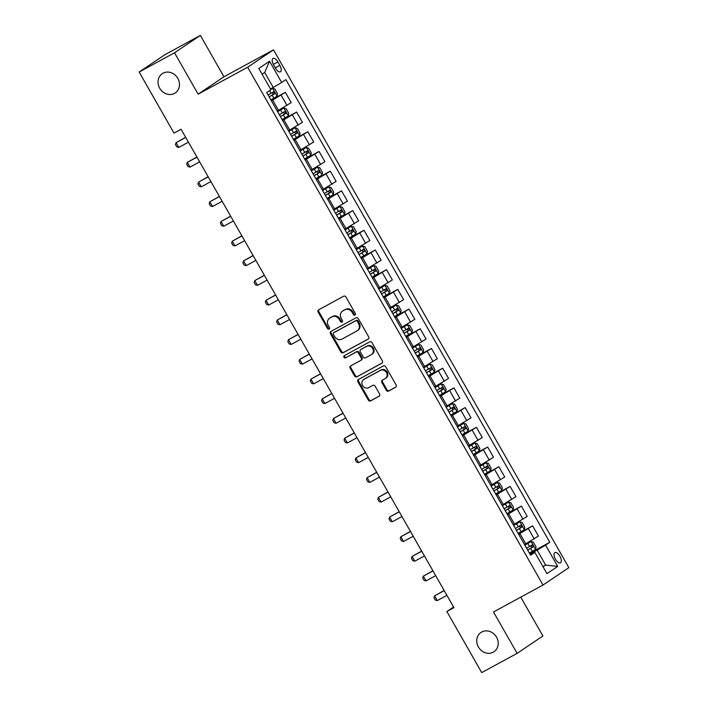 <?xml version="1.0" encoding="UTF-8"?>
<svg xmlns="http://www.w3.org/2000/svg" width="708" height="708" viewBox="0 0 708 708"><rect width="100%" height="100%" fill="white"/><g stroke="black" fill="none" stroke-linecap="round" stroke-linejoin="round"><path stroke-width="1.06" d="M354.965 315.051A1.248 1.106 -124 0 0 355.319 313.44L345.938 296.997A1.779 1.584 -124 0 0 343.663 296.209L318.662 309.812A1.779 1.584 -124 0 0 318.158 312.113L327.538 328.547A1.248 1.106 -124 0 0 329.477 327.494L328.264 325.37A5.708 5.053 -124 0 1 329.521 318.219A5.708 5.053 -124 0 1 329.884 317.998L331.972 316.865A5.708 5.053 -124 0 1 339.238 319.397L340.451 321.529A1.248 1.106 -124 0 0 342.398 320.467L341.185 318.343A5.708 5.053 -124 0 1 342.442 311.193A5.708 5.053 -124 0 1 342.805 310.971L344.885 309.839A5.708 5.053 -124 0 1 352.159 312.37L353.372 314.502A1.248 1.106 -124 0 0 354.965 315.051M481.741 632.005A11.62 10.301 -124 0 0 480.998 632.448A11.62 10.301 -124 0 0 478.679 647.439A11.62 10.301 -124 0 0 493.246 652.183A11.62 10.301 -124 0 0 493.98 651.732A11.62 10.301 -124 0 0 496.299 636.749A11.62 10.301 -124 0 0 481.741 632.005M163.008 73.207A11.62 10.301 -124 0 0 162.265 73.659A11.62 10.301 -124 0 0 159.955 88.642A11.62 10.301 -124 0 0 174.513 93.385A11.62 10.301 -124 0 0 175.248 92.934A11.62 10.301 -124 0 0 177.566 77.951A11.62 10.301 -124 0 0 163.008 73.207M559.904 556.214A5.814 2.682 61.5 0 0 554.895 552.612A5.814 2.682 61.5 0 0 555.444 559.223A5.814 2.682 61.5 0 0 560.453 562.825A5.814 2.682 61.5 0 0 559.904 556.214M386.32 390.285A1.779 1.584 -124 0 0 388.586 391.082L395.604 387.267A1.779 1.584 -124 0 0 396.108 384.966L385.692 366.709A1.779 1.584 -124 0 0 383.426 365.912L358.425 379.515A1.779 1.584 -124 0 0 357.912 381.816L368.328 400.073A1.779 1.584 -124 0 0 370.603 400.861L379.072 396.259A1.779 1.584 -124 0 0 379.577 393.949L375.125 386.143A1.779 1.584 -124 0 0 372.851 385.347L368.647 387.63A4.77 4.221 -124 0 1 362.673 385.683A4.77 4.221 -124 0 1 363.629 379.541A4.77 4.221 -124 0 1 363.93 379.355L380.391 370.399A4.77 4.221 -124 0 1 386.364 372.346A4.77 4.221 -124 0 1 385.409 378.497A4.77 4.221 -124 0 1 385.108 378.683L382.364 380.169A1.779 1.584 -124 0 0 381.86 382.479L386.32 390.285L387.019 389.816A1.779 1.584 -124 0 0 389.285 390.612L395.976 386.975M493.494 611.977L517.097 653.36L481.714 672.6L446.872 611.517L453.952 607.668L181.071 129.263L174 133.113L139.157 72.03L174.531 52.79L198.134 94.164L247.667 67.225L543.018 585.038L493.494 611.977M368.16 339.15A1.779 1.584 -124 0 0 368.664 336.84L358.248 318.582A1.779 1.584 -124 0 0 355.974 317.795L330.972 331.397A1.779 1.584 -124 0 0 330.468 333.698L340.884 351.956A1.779 1.584 -124 0 0 343.15 352.743L368.372 338.999M371.974 342.645L382.391 360.903A1.779 1.584 -124 0 1 381.877 363.204L356.876 376.806A1.779 1.584 -124 0 1 354.602 376.01L350.15 368.204A1.779 1.584 -124 0 1 350.655 365.894L360.797 360.381A1.779 1.584 -124 0 0 361.301 358.08L358.345 352.894A1.779 1.584 -124 0 0 356.071 352.106L345.513 357.85A1.248 1.106 -124 0 1 344.283 355.681L369.7 341.858A1.779 1.584 -124 0 1 371.974 342.645M273.554 64.853L275.527 68.313A5.629 2.602 61.5 0 0 280.386 71.809A5.629 2.602 61.5 0 0 279.855 65.401L277.881 61.932A5.629 2.602 61.5 0 0 273.022 58.445A5.629 2.602 61.5 0 0 273.554 64.853M247.667 67.225L273.492 49.834L568.843 567.648L543.018 585.038M269.544 61.215L281.687 82.5L273.235 87.456L264.695 72.482L269.544 61.215L258.801 68.455L270.934 89.739L266.712 92.58L530.602 555.222L534.823 552.382L530.204 554.532M529.522 553.329L549.797 542.301L285.908 79.659L281.687 82.5M549.797 542.301L545.576 545.142L557.709 566.418L546.965 573.657L534.823 552.382M198.134 94.164L223.958 76.774L200.355 35.4L174.531 52.79M200.355 35.4L164.982 54.64L139.157 72.03M517.097 653.36L542.912 635.97L520.769 597.145M223.958 76.774L273.492 49.834M453.571 607.004L446.872 611.517M264.695 72.482L262.093 74.234M273.235 87.456L270.491 88.951M542.921 566.568L545.664 565.072L537.124 550.098L529.92 554.019M518.283 533.62L532.611 525.823L538.452 536.071L524.522 544.558M532.611 525.823L518.681 534.31M507.043 513.92L521.371 506.123L527.221 516.371L513.282 524.858M521.371 506.123L507.441 514.61M495.804 494.211L510.132 486.423L515.982 496.662L502.043 505.149M510.132 486.423L496.202 494.91M484.564 474.51L498.892 466.714L504.742 476.962L490.803 485.449M498.892 466.714L484.962 475.201M473.325 454.81L487.653 447.014L493.503 457.262L479.564 465.749M487.653 447.014L473.723 455.501M462.085 435.101L476.422 427.305L482.263 437.553L468.324 446.04M476.422 427.305L462.483 435.792M450.846 415.401L465.183 407.604L471.024 417.853L457.085 426.34M465.183 407.604L451.244 416.092M439.606 395.692L453.943 387.904L459.784 398.144L445.854 406.631M453.943 387.904L440.004 396.392M428.375 375.992L442.704 368.195L448.545 378.444L434.615 386.931M442.704 368.195L428.765 376.683M417.136 356.283L431.464 348.495L437.305 358.735L423.375 367.231M431.464 348.495L417.525 356.982M405.896 336.583L420.225 328.786L426.066 339.035L412.136 347.522M420.225 328.786L406.286 337.274M394.657 316.883L408.985 309.086L414.826 319.335L400.896 327.822M408.985 309.086L395.046 317.573M383.417 297.174L397.746 289.386L403.587 299.626L389.657 308.113M397.746 289.386L383.816 297.873M372.178 277.474L386.506 269.677L392.356 279.925L378.417 288.413M386.506 269.677L372.576 278.164M360.938 257.765L375.267 249.977L381.116 260.217L367.178 268.713M375.267 249.977L361.337 258.464M349.699 238.065L364.027 230.268L369.877 240.516L355.938 249.004M364.027 230.268L350.097 238.755M338.459 218.365L352.788 210.568L358.637 220.816L344.699 229.304M352.788 210.568L338.858 219.055M327.22 198.656L341.548 190.868L347.398 201.107L333.459 209.595M341.548 190.868L327.618 199.355M315.98 178.956L330.317 171.159L336.158 181.407L322.22 189.894M330.317 171.159L316.379 179.646M304.741 159.247L319.078 151.459L324.919 161.698L310.98 170.186M319.078 151.459L305.139 159.946M293.51 139.547L307.838 131.75L313.679 141.998L299.75 150.485M307.838 131.75L293.9 140.237M282.271 119.847L296.599 112.05L302.44 122.298L288.51 130.785M296.599 112.05L282.66 120.537M271.031 100.138L285.359 92.341L291.2 102.589L277.271 111.076M285.359 92.341L271.421 100.837M543.063 566.825L545.664 565.072L557.709 566.418M537.124 550.098L545.576 545.142M355.336 314.688A1.248 1.106 -124 0 1 354.071 314.025L352.858 311.901A5.708 5.053 -124 0 0 345.584 309.369L344.885 309.839M342.442 311.193L343.141 310.724A5.708 5.053 -124 0 1 343.504 310.502L345.584 309.369M329.521 318.219L330.22 317.75A5.708 5.053 -124 0 1 330.583 317.529L332.671 316.396A5.708 5.053 -124 0 1 339.937 318.927L341.15 321.051A1.248 1.106 -124 0 0 342.415 321.715M318.989 309.635A1.779 1.584 -124 0 0 318.857 311.644L328.229 328.078A1.248 1.106 -124 0 0 329.503 328.742M331.3 331.211A1.779 1.584 -124 0 0 331.167 333.229L341.583 351.487A1.779 1.584 -124 0 0 343.849 352.274L368.532 338.858M357.274 321.344A1.248 1.106 -124 0 0 355.681 320.795L333.742 332.725A1.248 1.106 -124 0 0 333.388 334.344L334.663 336.583A5.708 5.053 -124 0 0 341.929 339.114L356.938 330.955A5.708 5.053 -124 0 0 357.292 330.742A5.708 5.053 -124 0 0 358.558 323.591L357.274 321.344L357.974 320.874A1.248 1.106 -124 0 0 356.381 320.317L355.681 320.795M334.282 332.362A1.248 1.106 -124 0 1 334.433 332.256L356.381 320.317M357.292 330.742L357.991 330.264A5.708 5.053 -124 0 0 359.257 323.122L358.558 323.591M357.974 320.874L359.257 323.122M382.249 362.912L356.876 376.806M350.982 365.717A1.779 1.584 -124 0 0 350.849 367.726L355.301 375.541A1.779 1.584 -124 0 0 357.575 376.337M361.018 360.23L361.496 359.912A1.779 1.584 -124 0 0 362 357.611L359.044 352.425A1.779 1.584 -124 0 0 356.77 351.637L345.513 357.85M344.681 355.46A1.248 1.106 -124 0 0 346.212 357.372M371.319 354.655A4.77 4.221 -124 0 0 371.62 354.478A4.77 4.221 -124 0 0 372.567 348.327A4.77 4.221 -124 0 0 366.594 346.38L360.797 349.531A1.779 1.584 -124 0 0 360.292 351.841L363.248 357.018A1.779 1.584 -124 0 0 365.523 357.814L371.319 354.655M372.019 354.186A4.77 4.221 -124 0 0 372.32 354.009A4.77 4.221 -124 0 0 373.266 347.858A4.77 4.221 -124 0 0 367.293 345.911L366.594 346.38M361.275 349.212A1.779 1.584 -124 0 1 361.496 349.062L367.293 345.911M382.692 379.992A1.779 1.584 -124 0 0 382.559 382.001L387.019 389.816M385.807 378.214A4.77 4.221 -124 0 0 386.108 378.028A4.77 4.221 -124 0 0 387.064 371.877A4.77 4.221 -124 0 0 381.09 369.93L380.391 370.399M363.629 379.541L364.328 379.072A4.77 4.221 -124 0 1 364.629 378.886L381.09 369.93M358.752 379.338A1.779 1.584 -124 0 0 358.611 381.346L369.027 399.604A1.779 1.584 -124 0 0 371.302 400.392L379.444 395.967M270.881 99.89L277.067 96.235L277.563 93.722L274.863 88.987L272.571 88.358L270.783 89.465M272.571 88.358L270.721 89.358M269.173 96.89L274.66 93.686L273.58 91.792L268.093 94.996M271.545 92.907C272.925 92.907 273.279 93.536 272.624 94.792L269.129 96.81M185.664 137.308L176.08 142.68L178.779 147.414L188.434 142.166M178.779 147.414L176.788 146.875L175.442 144.512L176.08 142.68L185.735 137.432M282.12 119.59L288.298 115.944L288.802 113.422L286.103 108.696L283.802 108.058L277.625 111.705M283.802 108.058L277.58 111.625M280.412 116.599L285.899 113.395L284.82 111.501L279.333 114.705M282.784 112.607C284.165 112.616 284.519 113.245 283.864 114.501L280.368 116.519M196.904 157.017L187.319 162.389L190.018 167.115L199.665 161.867M190.018 167.115L188.027 166.584L186.682 164.221L187.319 162.389L196.974 157.141M293.36 139.29L299.537 135.644L300.042 133.131L297.342 128.396L295.041 127.759L288.864 131.414M295.041 127.759L288.82 131.334M291.652 136.299L297.139 133.095L296.059 131.201L290.572 134.405M294.024 132.308C295.395 132.316 295.758 132.945 295.094 134.201L291.608 136.219M208.143 176.717L198.559 182.089L201.258 186.823L210.904 181.567M201.258 186.823L199.267 186.284L197.921 183.921L198.559 182.089L208.214 176.841M304.599 158.999L310.777 155.344L311.281 152.831L308.582 148.105L306.281 147.468L300.103 151.114M306.281 147.468L300.059 151.034M302.891 155.999L308.369 152.795L307.299 150.91L301.812 154.114M305.254 152.016C306.635 152.016 306.998 152.654 306.334 153.91L302.847 155.919M219.383 196.426L209.798 201.798L212.497 206.524L222.144 201.276M212.497 206.524L210.506 205.993L209.161 203.621L209.798 201.798L219.453 196.55M315.839 178.699L322.016 175.053L322.512 172.531L319.821 167.805L317.52 167.168L311.343 170.823M317.52 167.168L311.299 170.743M314.131 175.708L319.609 172.504L318.529 170.61L313.051 173.814M316.494 171.717C317.874 171.725 318.237 172.354 317.573 173.61L314.087 175.628M230.613 216.126L221.038 221.498L223.737 226.224L233.383 220.976M223.737 226.224L221.746 225.693L220.392 223.33L221.038 221.498L230.684 216.25M327.078 198.408L333.256 194.753L333.751 192.24L331.061 187.505L328.76 186.877L322.582 190.523M328.76 186.877L322.538 190.443M325.37 195.408L330.848 192.204L329.769 190.319L324.291 193.514M327.733 191.425C329.114 191.425 329.477 192.054 328.813 193.311L325.326 195.328M241.853 235.826L232.277 241.198L234.976 245.933L244.623 240.685M234.976 245.933L232.985 245.393L231.631 243.03L232.277 241.198L241.924 235.95M338.318 218.108L344.495 214.462L344.991 211.94L342.291 207.214L339.999 206.577L333.822 210.223M339.999 206.577L333.778 210.143M336.61 215.117L342.088 211.913L341.008 210.019L335.53 213.223M338.973 211.126C340.353 211.134 340.716 211.763 340.052 213.019L336.565 215.037M253.092 255.535L243.517 260.907L246.216 265.633L255.862 260.385M246.216 265.633L244.225 265.102L242.871 262.739L243.517 260.907L253.163 255.659M349.557 237.808L355.735 234.162L356.23 231.649L353.531 226.914L351.239 226.277L345.061 229.932M351.239 226.277L345.017 229.852M347.849 234.817L353.327 231.613L352.248 229.719L346.77 232.923M350.212 230.826C351.593 230.835 351.956 231.463 351.292 232.72L347.805 234.737M264.332 275.235L254.756 280.607L257.455 285.342L267.102 280.094M257.455 285.342L255.464 284.802L254.11 282.439L254.756 280.607L264.403 275.359M360.797 257.517L366.974 253.862L367.47 251.349L364.77 246.623L362.478 245.986L356.301 249.632M362.478 245.986L356.257 249.552M359.089 254.517L364.567 251.313L363.487 249.428L358.009 252.632M361.452 250.535C362.832 250.535 363.195 251.172 362.531 252.429L359.044 254.438M275.571 294.944L265.996 300.316L268.686 305.042L278.341 299.794M268.686 305.042L266.704 304.511L265.35 302.148L265.996 300.316L275.642 295.068M372.036 277.217L378.214 273.571L378.709 271.049L376.01 266.323L373.718 265.686L367.541 269.341M373.718 265.686L367.496 269.261M370.328 274.226L375.806 271.022L374.727 269.129L369.249 272.332M372.691 270.235C374.072 270.244 374.435 270.872 373.771 272.129L370.275 274.146M286.811 314.644L277.235 320.016L279.925 324.742L289.581 319.494M279.925 324.742L277.934 324.211L276.589 321.848L277.235 320.016L286.882 314.768M383.276 296.926L389.453 293.271L389.949 290.758L387.249 286.023L384.957 285.395L378.78 289.041M384.957 285.395L378.727 288.961M381.568 293.926L387.046 290.723L385.966 288.837L380.488 292.041M383.931 289.944C385.311 289.944 385.665 290.581 385.01 291.829L381.515 293.847M298.05 334.344L288.475 339.725L291.165 344.451L300.82 339.203M291.165 344.451L289.174 343.911L287.829 341.548L288.475 339.725L298.121 334.468M394.506 316.626L400.693 312.98L401.188 310.458L398.489 305.732L396.197 305.095L390.019 308.75M396.197 305.095L389.966 308.661M392.798 313.635L398.285 310.431L397.206 308.538L391.728 311.741M395.17 309.644C396.551 309.653 396.905 310.281 396.25 311.538L392.754 313.555M309.29 354.053L299.705 359.425L302.404 364.151L312.06 358.903M302.404 364.151L300.413 363.62L299.068 361.257L299.705 359.425L309.361 354.177M405.746 336.327L411.932 332.68L412.428 330.167L409.728 325.432L407.436 324.795L401.25 328.45M407.436 324.795L401.206 328.37M404.038 333.335L409.525 330.132L408.445 328.238L402.958 331.441M406.41 329.353C407.79 329.353 408.144 329.981 407.489 331.238L403.994 333.256M320.529 373.753L310.945 379.125L313.644 383.86L323.299 378.612M313.644 383.86L311.653 383.32L310.308 380.957L310.945 379.125L320.6 373.877M416.985 356.036L423.163 352.38L423.667 349.867L420.968 345.141L418.676 344.504L412.49 348.15M418.676 344.504L412.445 348.071M415.277 353.035L420.764 349.841L419.685 347.947L414.198 351.15M417.649 349.053C419.03 349.053 419.384 349.69 418.729 350.947L415.233 352.956M331.769 393.462L322.184 398.834L324.884 403.56L334.53 398.312M324.884 403.56L322.892 403.029L321.547 400.666L322.184 398.834L331.84 393.586M428.225 375.736L434.402 372.089L434.907 369.567L432.207 364.841L429.906 364.204L423.729 367.859M429.906 364.204L423.685 367.779M426.517 372.744L432.004 369.541L430.924 367.647L425.437 370.85M428.889 368.753C430.26 368.762 430.623 369.39 429.96 370.647L426.473 372.665M343.008 413.162L333.424 418.534L336.123 423.26L345.769 418.012M336.123 423.26L334.132 422.729L332.787 420.366L333.424 418.534L343.079 413.286M439.464 395.445L445.642 391.789L446.146 389.276L443.447 384.541L441.146 383.913L434.969 387.559M441.146 383.913L434.924 387.48M437.756 392.444L443.235 389.241L442.164 387.356L436.677 390.559M440.119 388.462C441.5 388.462 441.863 389.099 441.199 390.347L437.712 392.365M354.248 432.862L344.663 438.243L347.363 442.969L357.009 437.721M347.363 442.969L345.371 442.438L344.026 440.066L344.663 438.243L354.319 432.986M450.704 415.145L456.881 411.498L457.377 408.976L454.686 404.25L452.385 403.613L446.208 407.268M452.385 403.613L446.164 407.189M448.996 412.153L454.474 408.95L453.394 407.056L447.916 410.259M451.359 408.162C452.739 408.171 453.102 408.799 452.439 410.056L448.952 412.074M365.478 452.571L355.903 457.943L358.602 462.669L368.249 457.421M358.602 462.669L356.611 462.138L355.266 459.775L355.903 457.943L365.549 452.695M461.943 434.854L468.121 431.199L468.616 428.685L465.926 423.95L463.625 423.313L457.448 426.968M463.625 423.313L457.403 426.889M460.235 431.853L465.714 428.65L464.634 426.756L459.156 429.96M462.598 427.871C463.979 427.871 464.342 428.499 463.678 429.756L460.191 431.774M376.718 472.271L367.142 477.643L369.841 482.378L379.488 477.13M369.841 482.378L367.85 481.838L366.496 479.475L367.142 477.643L376.789 472.395M473.183 454.554L479.36 450.899L479.856 448.385L477.165 443.659L474.864 443.022L468.687 446.668M474.864 443.022L468.643 446.589M471.475 451.554L476.953 448.359L475.873 446.465L470.395 449.669M473.838 447.571C475.218 447.58 475.581 448.208 474.918 449.465L471.431 451.474M387.957 491.98L378.382 497.352L381.081 502.078L390.728 496.83M381.081 502.078L379.09 501.547L377.736 499.184L378.382 497.352L388.028 492.104M484.422 474.254L490.6 470.608L491.095 468.085L488.396 463.359L486.104 462.722L479.927 466.377M486.104 462.722L479.882 466.298M482.714 471.262L488.193 468.059L487.113 466.165L481.635 469.369M485.077 467.271C486.458 467.28 486.821 467.908 486.157 469.165L482.67 471.183M399.197 511.68L389.621 517.052L392.321 521.778L401.967 516.53M392.321 521.778L390.329 521.247L388.975 518.884L389.621 517.052L399.268 511.804M495.662 493.963L501.839 490.308L502.335 487.794L499.636 483.068L497.405 482.44L491.166 486.077M497.343 482.431L491.122 485.998M493.954 490.963L499.432 487.759L498.352 485.874L492.874 489.078M496.317 486.98C497.697 486.98 498.06 487.617 497.397 488.865L493.91 490.883M410.436 531.381L400.861 536.761L403.551 541.487L413.207 536.239M403.551 541.487L401.569 540.956L400.215 538.584L400.861 536.761L410.507 531.504M506.901 513.663L513.079 510.017L513.574 507.494L510.875 502.769L508.583 502.131L502.406 505.786M508.583 502.131L502.361 505.707M505.193 510.672L510.672 507.468L509.592 505.574L504.114 508.778M507.556 506.68C508.937 506.689 509.3 507.317 508.636 508.574L505.149 510.592M421.676 551.09L412.1 556.461L414.791 561.187L424.446 555.939M414.791 561.187L412.799 560.656L411.454 558.293L412.1 556.461L421.747 551.213M518.141 533.372L524.318 529.717L524.814 527.203L522.115 522.469L519.822 521.831L513.645 525.486M519.822 521.831L513.592 525.407M516.433 530.372L521.911 527.168L520.831 525.274L515.353 528.478M518.796 526.389C520.176 526.389 520.53 527.018 519.876 528.274L516.38 530.292M432.915 570.79L423.34 576.162L426.03 580.896L435.685 575.648M426.03 580.896L424.039 580.356L422.694 577.994L423.34 576.162L432.986 570.913M529.38 553.072L535.558 549.417L536.053 546.903L533.354 542.178L531.062 541.54L524.885 545.187M531.062 541.54L524.832 545.107M527.664 550.081L533.151 546.877L532.071 544.983L526.593 548.187M530.035 546.089C531.416 546.098 531.77 546.726 531.115 547.983L527.619 549.992M444.155 590.499L434.57 595.87L437.27 600.596L446.925 595.348M437.27 600.596L435.278 600.065L433.933 597.702L434.57 595.87L444.226 590.622M525.779 543.877L519.938 533.628M514.539 524.168L508.698 513.928M503.308 504.468L497.459 494.219M492.069 484.759L486.219 474.519M480.829 465.059L474.98 454.81M469.59 445.359L463.74 435.11M458.35 425.65L452.5 415.41M447.111 405.95L441.27 395.701M435.871 386.241L430.03 376.001M424.632 366.54L418.791 356.292M413.392 346.84L407.551 336.592M402.153 327.131L396.312 316.892M390.913 307.431L385.072 297.183M379.674 287.722L373.833 277.483M368.434 268.022L362.593 257.774M357.204 248.322L351.354 238.074M345.964 228.613L340.114 218.365M334.725 208.913L328.875 198.665M323.485 189.204L317.635 178.965M312.246 169.504L306.405 159.256M301.006 149.804L295.165 139.556M289.767 130.095L283.926 119.847M278.527 110.395L272.686 100.147M286.979 105.43L281.138 95.191M298.218 125.139L292.377 114.891M309.458 144.839L303.617 134.6M320.697 164.548L314.856 154.3M331.937 184.248L326.087 174M343.176 203.957L337.327 193.709M354.416 223.657L348.566 213.409M365.655 243.357L359.806 233.118M376.895 263.066L371.045 252.818M388.126 282.766L382.285 272.518M399.365 302.475L393.524 292.227M410.605 322.175L404.764 311.927M421.844 341.875L416.003 331.636M433.084 361.584L427.243 351.336M444.323 381.285L438.482 371.036M455.563 400.994L449.722 390.745M466.802 420.694L460.961 410.445M478.042 440.394L472.192 430.154M489.281 460.103L483.431 449.854M500.521 479.803L494.671 469.554M511.76 499.512L505.91 489.263M522.991 519.212L517.15 508.964M534.23 538.912L528.389 528.672M273.315 64.419L277.881 61.932M275.288 67.888L279.855 65.401M352.858 311.901L352.159 312.37M343.504 310.502L342.805 310.971M341.15 321.051L340.451 321.529M339.937 318.927L339.238 319.397M332.671 316.396L331.972 316.865M330.583 317.529L329.884 317.998M328.229 328.078L327.538 328.547M318.857 311.644L318.158 312.113M354.071 314.025L353.372 314.502M343.849 352.274L343.15 352.743M341.583 351.487L340.884 351.956M331.167 333.229L330.468 333.698M334.433 332.256L333.742 332.725M355.301 375.541L354.602 376.01M350.849 367.726L350.15 368.204M362 357.611L361.301 358.08M359.044 352.425L358.345 352.894M356.77 351.637L356.071 352.106M361.496 349.062L360.797 349.531M382.559 382.001L381.86 382.479M364.629 378.886L363.93 379.355M371.302 400.392L370.603 400.861M369.027 399.604L368.328 400.073M358.611 381.346L357.912 381.816M389.285 390.612L388.586 391.082M277.076 96.173L272.624 88.367M271.076 93.288L269.571 90.659M273.863 98.173L272.155 95.182M272.624 94.792L274.66 93.686M288.315 115.873L283.864 108.076M282.315 112.988L280.598 109.997M285.094 117.882L283.386 114.882M283.864 114.501L285.899 113.395M299.555 135.582L295.103 127.776M293.546 132.697L291.838 129.697M296.333 137.582L294.625 134.591M295.094 134.201L297.139 133.095M310.794 155.282L306.343 147.485M304.785 152.397L303.077 149.406M307.573 157.282L305.865 154.291M306.334 153.91L308.369 152.795M322.034 174.991L317.582 167.185M316.025 172.106L314.317 169.106M318.812 176.991L317.104 173.991M317.573 173.61L319.609 172.504M333.273 194.691L328.822 186.885M327.264 191.806L325.556 188.815M330.052 196.691L328.344 193.7M328.813 193.311L330.848 192.204M344.513 214.391L340.061 206.594M338.504 211.506L336.796 208.515M341.291 216.4L339.583 213.4M340.052 213.019L342.088 211.913M355.743 234.1L351.301 226.294M349.743 231.215L348.035 228.215M352.531 236.1L350.823 233.109M351.292 232.72L353.327 231.613M366.983 253.8L362.531 246.003M360.983 250.915L359.275 247.924M363.77 255.8L362.062 252.809M362.531 252.429L364.567 251.313M378.222 273.509L373.771 265.704M372.222 270.624L370.514 267.624M375.01 275.509L373.302 272.509M373.771 272.129L375.806 271.022M389.462 293.209L385.01 285.404M383.462 290.324L381.754 287.333M386.249 295.209L384.541 292.218M385.01 291.829L387.046 290.723M400.701 312.909L396.25 305.113M394.701 310.024L392.993 307.033M397.489 314.918L395.781 311.918M396.25 311.538L398.285 310.431M411.941 332.618L407.489 324.813M405.941 329.733L404.233 326.733M408.728 334.619L407.02 331.627M407.489 331.238L409.525 330.132M423.18 352.319L418.729 344.522M417.18 349.433L415.472 346.442M419.959 354.319L418.251 351.327M418.729 350.947L420.764 349.841M434.42 372.027L429.968 364.222M428.411 369.142L426.703 366.142M431.199 374.028L429.49 371.027M429.96 370.647L432.004 369.541M445.659 391.728L441.208 383.922M439.65 388.842L437.942 385.851M442.438 393.728L440.73 390.736M441.199 390.347L443.235 389.241M456.899 411.428L452.447 403.631M450.89 408.543L449.182 405.551M453.678 413.437L451.969 410.436M452.439 410.056L454.474 408.95M468.138 431.137L463.687 423.331M462.129 428.251L460.421 425.251M464.917 433.137L463.209 430.145M463.678 429.756L465.714 428.65M479.378 450.837L474.926 443.04M473.369 447.952L471.661 444.96M476.157 452.837L474.449 449.846M474.918 449.465L476.953 448.359M490.609 470.546L486.166 462.74M484.608 467.661L482.9 464.66M487.396 472.546L485.688 469.546M486.157 469.165L488.193 468.059M501.848 490.246L497.405 482.44M495.848 487.361L494.14 484.369M498.636 492.246L496.928 489.255M497.397 488.865L499.432 487.759M513.088 509.946L508.636 502.149M507.087 507.061L505.379 504.069M509.875 511.955L508.167 508.955M508.636 508.574L510.672 507.468M524.327 529.655L519.876 521.849M518.327 526.77L516.619 523.77M521.115 531.655L519.406 528.664M519.876 528.274L521.911 527.168M535.567 549.355L531.115 541.558M529.566 546.47L527.858 543.479M532.354 551.355L530.646 548.364M531.115 547.983L533.151 546.877M334.353 332.309L333.663 332.778M361.602 359.841L360.912 360.31M372.32 354.009L371.62 354.478M361.381 349.132L360.682 349.602M386.108 378.028L385.409 378.497"/></g></svg>
